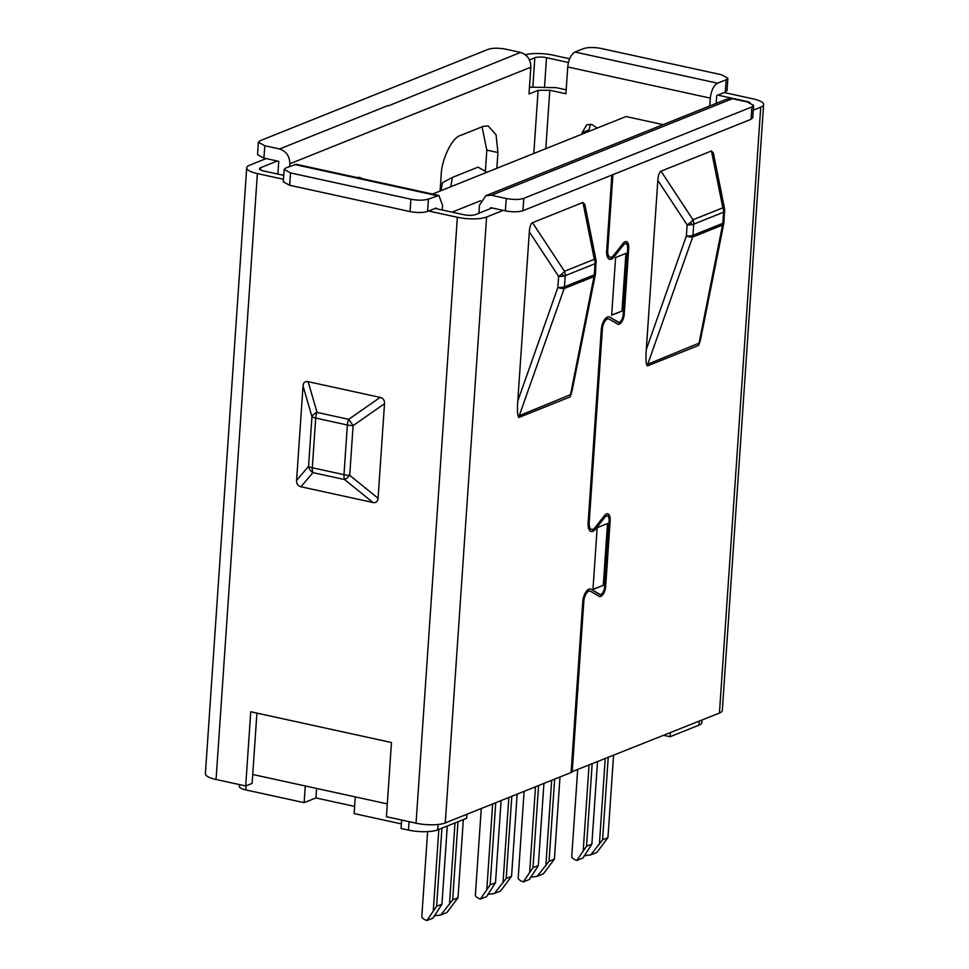 <?xml version="1.0" encoding="UTF-8"?>
<svg xmlns="http://www.w3.org/2000/svg" width="969" height="969" viewBox="0 0 969 969"><rect width="100%" height="100%" fill="white"/><g stroke="black" fill="none" stroke-linecap="round" stroke-linejoin="round"><path stroke-width="1.45" d="M480.624 200.704L452.075 212.15M663.087 124.638L625.986 116.534L432.562 194.054M305.271 785.968L304.133 802.659L245.811 789.917A12.863 3.44 -176.1 0 1 239.404 786.465L239.525 784.611M401.384 823.916L354.133 813.585L355.272 796.893M702.065 720.028L701.883 722.547A21.439 5.729 -176.1 0 1 699.012 725.139L670.1 736.719L663.826 735.35M466.901 814.275L466.622 818.272L437.709 829.864A21.439 5.729 -176.1 0 1 408.482 830.106L401.081 828.483L401.651 820.04M354.618 806.402L315.918 797.935L304.133 802.659M670.1 736.719L670.378 732.734M316.572 788.439L315.918 797.935M463.339 819.592L458.01 897.754L446.988 912.483L440.786 914.966L434.124 915.862M427.608 831.62L421.83 916.432A21.439 5.729 3.9 0 0 426.844 920.55L436.595 906.342L441.925 828.168M426.844 920.55L433.058 918.067L441.949 904.198L436.595 906.342M458.01 897.754L452.656 899.898L440.786 914.966M441.949 904.198L447.278 826.024M452.656 899.898L457.986 821.736M517.155 794.132L511.559 876.303L500.537 891.02L494.335 893.503L487.673 894.411M481.266 808.509L475.379 894.968A21.439 5.729 3.9 0 0 480.394 899.087L490.144 884.879L495.74 802.72M480.394 899.087L486.595 896.604L495.498 882.735L490.144 884.879M511.559 876.303L506.206 878.447L494.335 893.503M495.498 882.735L501.094 800.564M506.206 878.447L511.802 796.276M559.997 776.968L554.401 859.128L543.379 873.844L537.165 876.339L530.515 877.236M524.108 791.346L518.209 877.805A21.439 5.729 3.9 0 0 523.236 881.923L532.974 867.715L538.582 785.544M523.236 881.923L529.437 879.44L538.328 865.571L532.974 867.715M554.401 859.128L549.048 861.271L537.165 876.339M538.328 865.571L543.936 783.4M549.048 861.271L554.643 779.112M613.547 755.505L607.938 837.664L596.928 852.393L590.715 854.876L584.053 855.784M577.657 769.883L571.758 856.342A21.439 5.729 3.9 0 0 576.785 860.46L586.524 846.252L592.132 764.093M576.785 860.46L582.987 857.977L591.877 844.108L586.524 846.252M607.938 837.664L602.585 839.82L590.715 854.876M591.877 844.108L597.485 761.937M602.585 839.82L608.193 757.649M522.933 210.721L523.781 198.354L751.896 106.929L753.616 105.379L752.768 117.746L751.048 119.296L522.933 210.721C518.354 212.114 512.504 212.163 505.406 210.867L490.593 207.632L490.52 208.565M523.781 198.354C519.214 199.771 513.364 199.82 506.242 198.5L491.428 195.266L485.808 195.69L479.473 205.198L478.928 213.216M753.616 105.379L747.208 101.927L732.394 98.693L726.774 99.129L485.808 195.69M252.727 774.485L387.297 803.895M436.098 208.65L436.147 207.996L427.583 211.436C422.993 212.829 417.154 212.889 410.044 211.581L289.683 185.285L283.287 181.833L284.123 169.466L290.53 172.918L410.892 199.214L410.044 211.581M284.123 169.466L285.843 167.916L296.32 164.294L438.896 195.435L442.579 205.428L442.264 209.994M438.896 195.435L428.419 199.069C423.865 200.486 418.014 200.535 410.892 199.214M582.103 134.122L582.078 132.705L586.851 124.698L591.805 124.529L597.231 128.053M709.78 105.924L710.313 98.123L567.737 66.97L565.908 93.763L549.798 90.238L545.813 148.669M590.412 124.25L588.534 131.542M529.474 87.149L556.218 87.67L566.175 89.838M727.016 90.565L725.309 92.116L716.733 95.556L716.2 103.356M717.581 83.189L575.005 52.035L583.568 48.595C588.147 47.202 593.985 47.154 601.107 48.45L721.457 74.746L727.852 78.198L726.144 79.749L717.581 83.189C713.644 85.526 711.222 90.505 710.313 98.123M533.798 153.477L538.11 90.347L549.798 90.238M538.11 90.347L529.001 93.993L530.83 67.2C530.673 59.545 527.257 54.615 520.559 52.411L505.745 49.165C498.635 47.869 492.785 47.917 488.219 49.31L260.104 140.735L258.396 142.286L264.791 145.738L263.943 158.104L278.757 161.338L277.885 174.081M575.005 52.035C571.056 54.337 568.633 59.315 567.737 66.97M356.35 177.4L359.596 177.412L362.551 178.756M440.096 191.038L441.161 175.292C441.537 159.231 452.148 137.416 460.554 135.454L483.034 126.442L488.11 125.909L496.08 134.776L497.933 152.545L496.855 168.291M530.83 67.2L289.864 163.773L289.695 166.377M289.864 163.773C289.67 156.154 286.243 151.225 279.605 148.972L264.791 145.738M485.433 170.423L486.813 150.122L482.053 126.842M388.617 105.766L389.683 105.342L388.617 105.766M263.943 158.104L257.536 154.652L258.384 142.286M520.559 52.411L388.908 105.657M486.862 172.288L478.105 167.128L452.402 177.424L450.779 186.751M440.859 190.723L442.506 182.669L452.099 177.569M595.438 273.912A8.576 7.498 -169.9 0 1 595.341 274.712L595.451 273.791A8.576 2.289 -176.1 0 1 595.438 273.912A8.576 2.289 -176.1 0 1 594.3 274.833A8.576 7.231 68.2 0 1 594.009 276.577A8.576 4.167 -168.7 0 0 595.305 274.893L595.341 274.712A8.576 7.498 -169.9 0 1 595.317 274.857A8.576 4.167 -168.7 0 1 595.305 274.893L572.013 391.21L570.087 396.927L518.815 417.482L518.027 415.701C517.361 413.545 517.289 408.627 517.785 400.972L557.853 287.514A8.576 2.289 3.9 0 0 561.826 287.381A8.576 2.289 3.9 0 0 564.442 286.8A8.576 7.231 68.2 0 1 564.152 288.544A8.576 1.962 -160.5 0 1 561.511 288.399A8.576 1.962 -160.5 0 1 557.853 287.514L558.616 276.383L529.316 231.857C529.74 226.637 530.806 223.573 532.502 222.688L582.938 202.473L584.852 204.447L596.068 260.395A8.576 2.507 -11.3 0 1 596.08 260.625M596.214 262.672A8.576 2.289 -176.1 0 1 596.056 263.047A8.576 2.289 -176.1 0 1 595.063 263.701L594.3 274.833L564.442 286.8L565.206 275.668A8.576 2.289 -176.1 0 1 563.401 276.141A8.576 2.289 -176.1 0 1 558.616 276.383A8.576 2.41 -33.3 0 0 562.117 273.803A8.576 2.41 -33.3 0 0 564.467 271.272A8.576 7.231 68.2 0 1 565.206 275.668L595.063 263.701A8.576 7.231 68.2 0 0 594.336 259.304A8.576 2.507 -11.3 0 1 596.008 260.213A8.576 2.507 -11.3 0 1 596.068 260.395L595.451 273.791M657.83 180.355L687.13 224.881A8.576 2.41 -33.3 0 0 690.631 222.301A8.576 2.41 -33.3 0 0 692.98 219.769A8.576 7.231 68.2 0 1 693.719 224.166A8.576 2.289 -176.1 0 1 691.914 224.638A8.576 2.289 -176.1 0 1 687.13 224.881L686.367 236.012A8.576 2.289 3.9 0 0 690.34 235.879A8.576 2.289 3.9 0 0 692.956 235.297A8.576 7.231 68.2 0 1 692.665 237.042A8.576 1.962 -160.5 0 1 690.025 236.896A8.576 1.962 -160.5 0 1 686.367 236.012L646.299 349.47L657.83 180.355C658.254 175.135 659.32 172.07 661.015 171.186L711.452 150.97L713.366 152.945L724.582 208.892A8.576 2.507 -11.3 0 1 724.594 209.122M698.601 345.424L700.526 339.707L723.819 223.391A8.576 4.167 -168.7 0 0 723.831 223.355A8.576 7.498 -169.9 0 0 723.855 223.209L723.964 222.289A8.576 2.289 -176.1 0 1 723.94 222.41A8.576 2.289 -176.1 0 1 722.813 223.33A8.576 7.231 68.2 0 1 722.523 225.074L698.601 345.424L647.316 365.979L646.541 364.199C645.875 362.043 645.79 357.125 646.299 349.47M724.727 211.157A8.576 2.289 -176.1 0 1 724.57 211.545A8.576 2.289 -176.1 0 1 723.577 212.199L722.813 223.33L692.956 235.297L693.719 224.166L723.577 212.199A8.576 7.231 68.2 0 0 722.85 207.802A8.576 2.507 -11.3 0 1 724.521 208.71A8.576 2.507 -11.3 0 1 724.582 208.892L723.964 222.289M435.081 208.432L463.776 214.706A8.576 2.289 -176.1 0 0 475.464 214.609L492.07 207.947M529.437 59.957L534.84 57.789A8.576 2.289 -176.1 0 1 546.528 57.692L568.44 62.488M717.811 95.119L746.505 101.394A8.576 2.289 -176.1 0 1 750.139 102.738M283.723 175.353L263.798 171.004A8.576 2.289 -176.1 0 1 259.522 168.703A8.576 2.289 -176.1 0 1 260.673 167.673L277.279 161.011M753.288 110.139L760.738 107.159A21.439 5.729 3.9 0 0 763.608 104.567A21.439 5.729 3.9 0 0 752.937 98.814L724.231 92.552M569.639 58.77L552.948 55.124A21.439 5.729 3.9 0 0 525.428 54.797M266.16 158.589L249.566 165.239A21.439 5.729 3.9 0 0 246.695 167.831A21.439 5.729 3.9 0 0 257.379 173.584L283.457 179.277M428.649 211L457.356 217.274A21.439 5.729 3.9 0 0 486.583 217.032L503.177 210.382M246.695 167.831L205.392 773.734A21.439 5.729 3.9 0 0 216.063 779.488L245.69 785.968L250.753 711.767L391.476 742.52L386.425 816.71L416.052 823.19A21.439 5.729 3.9 0 0 445.268 822.935L571.104 772.511L582.732 601.991A10.938 5.111 -77.7 0 1 590.533 589.007A10.938 5.111 -77.7 0 1 591.029 589.176L599.956 594.409A6.432 3.004 102.3 0 0 600.017 594.421A6.432 3.004 102.3 0 0 604.595 586.851L609.089 520.91A6.432 3.004 102.3 0 0 607.26 515.908A6.432 3.004 102.3 0 0 605.25 516.743L595.087 529.643A10.938 5.111 -77.7 0 1 591.247 531.533A10.938 5.111 -77.7 0 1 588.122 522.945L601.289 329.775A10.938 5.111 -77.7 0 1 609.089 316.802A10.938 5.111 -77.7 0 1 609.586 316.972L618.513 322.205A6.432 3.004 102.3 0 0 618.573 322.217A6.432 3.004 102.3 0 0 623.152 314.646L627.658 248.694A6.432 3.004 102.3 0 0 625.817 243.703A6.432 3.004 102.3 0 0 623.818 244.539L613.643 257.427A10.938 5.111 -77.7 0 1 609.804 259.329A10.938 5.111 -77.7 0 1 606.679 250.729L611.839 175.086M571.141 772.039L719.434 713.063A21.439 5.729 3.9 0 0 722.305 710.483L763.608 104.567M256.906 713.111L252.122 783.388L245.69 785.968M611.657 315.24L615.594 257.536L626.301 253.248L622.364 310.952L611.657 315.24M607.878 523.393L603.663 585.228L592.955 589.515L597.17 527.681L607.878 523.393M517.785 400.972L529.316 231.857M378.067 498.26C377.728 501.639 376.033 503.056 372.956 502.499L300.971 486.777C297.919 485.99 296.453 483.882 296.587 480.454L303.031 385.904C303.37 382.525 305.065 381.108 308.13 381.665L380.127 397.399C383.179 398.174 384.632 400.282 384.511 403.71L378.067 498.26L349.712 475.319A8.576 2.289 -176.1 0 1 343.983 474.677L312.309 467.761A8.576 4.009 102.3 0 0 312.939 472.63L300.971 486.777M612.905 174.662L607.745 250.317A8.794 4.106 102.3 0 0 610.252 257.233A8.794 4.106 102.3 0 0 613.316 255.743L623.527 242.795A8.576 4.009 -77.7 0 1 626.265 241.608A8.576 4.009 -77.7 0 1 628.724 248.27L624.23 314.222A8.576 4.009 -77.7 0 1 618.113 324.312A8.576 4.009 -77.7 0 1 617.98 324.276L609.004 319.019A8.794 4.106 102.3 0 0 608.641 318.898A8.794 4.106 102.3 0 0 602.367 329.339L589.188 522.521A8.794 4.106 102.3 0 0 591.696 529.449A8.794 4.106 102.3 0 0 594.76 527.948L604.971 514.999A8.576 4.009 -77.7 0 1 607.708 513.812A8.576 4.009 -77.7 0 1 610.167 520.474L605.673 586.427A8.576 4.009 -77.7 0 1 599.557 596.516A8.576 4.009 -77.7 0 1 599.411 596.48L590.448 591.223A8.794 4.106 102.3 0 0 590.073 591.102A8.794 4.106 102.3 0 0 583.81 601.543L572.182 772.087M611.669 315.01L622.364 310.952M622.001 310.867L625.913 253.406M592.98 589.273L603.663 585.228M603.299 585.143L607.502 523.551M518.027 415.701L519.251 415.677L564.152 288.544L594.009 276.577L570.087 396.927M518.815 417.482L519.251 415.677L571.165 394.407M609.44 259.22A10.938 5.111 102.3 0 0 612.905 257.269L613.643 257.427M612.905 257.269L623.067 244.37L623.818 244.539M625.817 243.703L625.066 243.546A6.432 3.004 102.3 0 0 623.067 244.37M618.513 322.205L617.774 322.047A6.432 3.004 102.3 0 0 617.834 322.059A6.432 3.004 102.3 0 0 617.883 322.071L618.573 322.217M617.774 322.047L609.586 316.972M590.884 531.424A10.938 5.111 102.3 0 0 594.348 529.474L595.087 529.643M594.348 529.474L604.511 516.586L605.25 516.743M607.26 515.908L606.509 515.75A6.432 3.004 102.3 0 0 604.511 516.586M599.956 594.409L599.217 594.251A6.432 3.004 102.3 0 0 599.278 594.263A6.432 3.004 102.3 0 0 599.327 594.276M599.217 594.251L591.029 589.176M646.541 364.199L647.764 364.174L692.665 237.042L722.523 225.074A8.576 4.167 -168.7 0 0 723.819 223.391L723.855 223.209A8.576 7.498 -169.9 0 0 723.94 222.41M647.316 365.979L647.764 364.174L699.679 342.905M583.81 601.543L583.059 601.386L571.444 771.918M590.073 591.102L589.334 590.945A8.794 4.106 102.3 0 0 583.059 601.386M599.278 596.395A8.576 4.009 102.3 0 0 604.935 586.257L605.673 586.427M610.167 520.474L609.428 520.317L604.935 586.257M609.428 520.317A8.576 4.009 102.3 0 0 607.333 513.776M589.188 522.521L588.449 522.364A8.794 4.106 102.3 0 0 590.957 529.28L591.696 529.449M602.367 329.339L601.616 329.181L588.449 522.364M608.641 318.898L607.89 318.74A8.794 4.106 102.3 0 0 601.616 329.181M617.834 324.191A8.576 4.009 102.3 0 0 623.491 314.053L624.23 314.222M628.724 248.27L627.985 248.1L623.491 314.053M627.985 248.1A8.576 4.009 102.3 0 0 625.889 241.56M607.745 250.317L607.006 250.147A8.794 4.106 102.3 0 0 609.513 257.076L610.252 257.233M612.129 174.965L607.006 250.147M372.956 502.499L344.613 479.558A8.576 4.009 -77.7 0 1 343.983 474.677L347.362 425.003A8.576 2.289 -176.1 0 0 353.104 425.633L349.712 475.319A8.576 2.628 129 0 1 347.035 477.983A8.576 2.628 129 0 1 344.613 479.558L312.939 472.63A8.576 7.51 -139.7 0 1 310.044 469.892A8.576 7.51 -139.7 0 1 308.566 466.319A8.576 2.289 3.9 0 0 312.309 467.761L315.7 418.075L347.362 425.003A8.576 4.009 102.3 0 1 348.719 419.323L353.104 425.633L384.511 403.71M308.13 381.665L317.045 412.406A8.576 4.009 102.3 0 0 315.7 418.075A8.576 2.289 3.9 0 1 311.945 416.646A8.576 4.712 -16.2 0 1 313.835 414.296A8.576 4.712 -16.2 0 1 317.045 412.406L348.719 419.323L380.127 397.399M245.811 789.917L246.09 785.798M408.482 830.106L409.063 821.664M437.709 829.864L438.073 824.486M699.012 725.139L699.291 721.142M433.276 910.969L438.836 829.403M455.006 822.923L449.459 904.356M486.813 889.506L492.652 803.955M508.834 797.475L503.008 882.904M529.655 872.342L535.494 786.792M551.664 780.299L545.85 865.729M583.205 850.879L589.031 765.328M605.213 758.836L599.387 844.265M505.406 210.867L506.242 198.5M428.419 199.069L427.583 211.436M491.428 195.266L732.394 98.693M751.048 119.296L751.896 106.929M725.309 92.116L726.144 79.749M294.419 164.476L436.995 195.641M588.51 130.125L582.078 132.705M289.683 185.285L290.53 172.918M486.813 150.122L497.933 152.545M387.879 105.585L279.605 148.972M561.511 288.399A8.576 5.16 -80.7 0 0 561.826 287.381M596.008 260.213A8.576 8.176 154.3 0 1 596.056 263.047M562.117 273.803A8.576 3.597 48.9 0 1 563.401 276.141M690.025 236.896A8.576 5.16 -80.7 0 0 690.34 235.879M724.521 208.71A8.576 8.176 154.3 0 1 724.57 211.545M690.631 222.301A8.576 3.597 48.9 0 1 691.914 224.638M546.528 57.692L544.59 86.168M532.877 86.532L534.84 57.789M260.673 167.673L260.528 169.89M486.583 217.032L445.268 822.935M457.356 217.274L416.052 823.19M257.379 173.584L216.063 779.488M760.738 107.159L719.434 713.063M582.938 202.473L594.336 259.304L564.467 271.272L532.502 222.688M303.031 385.904L311.945 416.646L308.566 466.319L296.587 480.454M711.452 150.97L722.85 207.802L692.98 219.769L661.015 171.186M727.029 90.565L727.864 78.198M599.278 594.263L600.017 594.421"/></g></svg>
